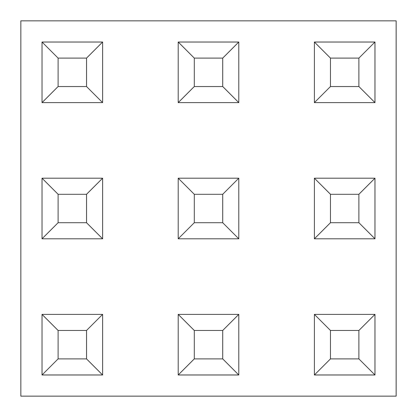 <?xml version="1.0" encoding="UTF-8"?>
<svg xmlns="http://www.w3.org/2000/svg" width="417" height="417" viewBox="0 0 417 417"><rect width="100%" height="100%" fill="white"/><g stroke="black" fill="none" stroke-linecap="round" stroke-linejoin="round"><path stroke-width="0.63" d="M20.85 20.85L20.85 396.15L396.15 396.15L396.15 20.85L20.85 20.85M314.387 102.613L314.387 42.028L374.972 42.028L374.972 102.613L314.387 102.613L330.472 86.528L358.886 86.528L358.886 58.114L330.472 58.114L330.472 86.528M374.972 42.028L358.886 58.114M330.472 58.114L314.387 42.028M374.972 102.613L358.886 86.528M314.387 238.79L314.387 178.21L374.972 178.21L374.972 238.79L314.387 238.79L330.472 222.709L358.886 222.709L358.886 194.291L330.472 194.291L330.472 222.709M314.387 374.972L314.387 314.387L374.972 314.387L374.972 374.972L314.387 374.972L330.472 358.886L358.886 358.886L358.886 330.472L330.472 330.472L330.472 358.886M178.21 102.613L178.21 42.028L238.79 42.028L238.79 102.613L178.21 102.613L194.291 86.528L222.709 86.528L222.709 58.114L194.291 58.114L194.291 86.528M178.21 238.79L178.21 178.21L238.79 178.21L238.79 238.79L178.21 238.79L194.291 222.709L222.709 222.709L222.709 194.291L194.291 194.291L194.291 222.709M178.21 374.972L178.21 314.387L238.79 314.387L238.79 374.972L178.21 374.972L194.291 358.886L222.709 358.886L222.709 330.472L194.291 330.472L194.291 358.886M42.028 102.613L42.028 42.028L102.613 42.028L102.613 102.613L42.028 102.613L58.114 86.528L86.528 86.528L86.528 58.114L58.114 58.114L58.114 86.528M42.028 238.79L42.028 178.21L102.613 178.21L102.613 238.79L42.028 238.79L58.114 222.709L86.528 222.709L86.528 194.291L58.114 194.291L58.114 222.709M42.028 374.972L42.028 314.387L102.613 314.387L102.613 374.972L42.028 374.972L58.114 358.886L86.528 358.886L86.528 330.472L58.114 330.472L58.114 358.886M374.972 178.21L358.886 194.291M330.472 194.291L314.387 178.21M374.972 238.79L358.886 222.709M374.972 314.387L358.886 330.472M330.472 330.472L314.387 314.387M374.972 374.972L358.886 358.886M238.79 42.028L222.709 58.114M194.291 58.114L178.21 42.028M238.79 102.613L222.709 86.528M238.79 178.21L222.709 194.291M194.291 194.291L178.21 178.21M238.79 238.79L222.709 222.709M238.79 314.387L222.709 330.472M194.291 330.472L178.21 314.387M238.79 374.972L222.709 358.886M102.613 42.028L86.528 58.114M58.114 58.114L42.028 42.028M102.613 102.613L86.528 86.528M102.613 178.21L86.528 194.291M58.114 194.291L42.028 178.21M102.613 238.79L86.528 222.709M102.613 314.387L86.528 330.472M58.114 330.472L42.028 314.387M102.613 374.972L86.528 358.886"/></g></svg>
